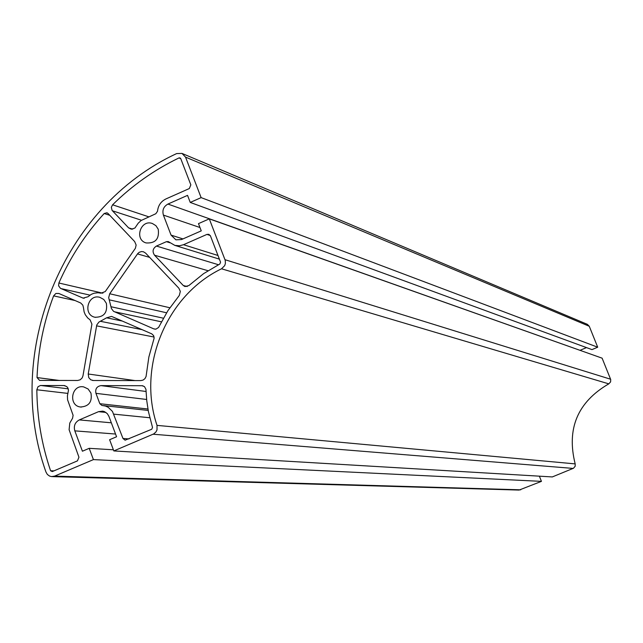 <?xml version="1.0" encoding="UTF-8"?>
<svg xmlns="http://www.w3.org/2000/svg" width="643" height="643" viewBox="0 0 643 643"><rect width="100%" height="100%" fill="white"/><g stroke="black" fill="none" stroke-linecap="round" stroke-linejoin="round"><path stroke-width="0.96" d="M113.393 449.795L89.208 448.324L93.42 459.608L54.591 476.117L51.553 476.6L49.503 476.045L47.349 474.438L45.974 472.058C3.143 352.412 62.492 206.443 176.648 153.581L181.985 153.412L587.364 324.337L589.269 326.266L597.701 347.204L591.954 349.607L190.248 202.432L187.539 195.368L167.936 204.064L580.01 350.322M586.512 347.614L580.09 350.29M113.819 450.928L153.773 433.896L155.984 431.919L157.013 429.894L157.021 425.385C137.096 366.43 166.224 295.41 221.53 268.79L224.688 265.631L225.396 263.453L225.243 260.423L209.288 218.861L602.113 358.167L610.721 379.587L610.609 381.894L608.784 383.855C577.567 402.068 566.362 428.744 575.18 463.892L575.196 466.207L573.492 468.249L552.289 476.937L113.819 450.928L109.615 439.724L116.568 436.758L108.876 416.27L107.317 413.674L104.423 411.608L102.719 411.134L98.524 411.673L105.91 412.42M539.381 476.166L541.438 481.366L519.11 490.07L52.324 476.624M190.834 184.871L189.315 188.552L165.966 198.92C160.935 201.42 158.122 205.527 157.519 211.258L155.823 213.725L141.122 220.517L138.245 223.169L134.901 228.048L131.357 229.221L128.592 227.855L112.107 210.43L111.327 207.311L112.589 204.796C132.201 185.433 154.336 169.816 178.971 157.929L180.032 157.897L180.747 158.636L190.834 184.871M183.496 244.71L206.942 234.406L208.854 234.317L210.446 235.885L220.557 262.175L219.858 264L203.59 273.645L188.825 285.596L184.999 286.553L183.263 285.492L154.545 255.215C152.118 251.558 152.753 248.511 156.426 246.06L166.408 241.672L168.257 241.575L174.864 245.393L179.55 245.763L183.496 244.71L217.985 255.488M134.652 241.559L136.139 245.039L135.392 248.294L105.267 291.552L101.023 293.192L98.009 292.742L94.079 293.224L91.282 294.341L88.019 296.744L83.108 298.127L60.458 288.345L58.609 285.797L58.867 283.008C70.248 257.304 85.358 234.14 104.19 213.516L106.955 212.761L107.984 213.42L134.652 241.559M151.74 429.251L125.096 440.198L122.974 438.47L112.461 411.432L108.209 407.292L105.532 406.063L101.875 405.428L99.842 403.716L95.952 393.347C95.084 388.951 96.763 386.379 100.991 385.615L142.031 385.712L144.458 386.588L145.945 389.32L146.757 400.702L148.412 411.56L152.52 427.474L151.74 429.251M83.494 307.772L84.112 311.879L85.294 314.732L87.721 317.972L90.076 319.828L91.917 324.112L82.971 375.801L82.183 377.891L80.23 379.788L77.666 380.479L39.601 380.415L37.021 377.562C38.178 349.43 43.7 322.207 53.602 295.876L55.869 293.473L58.843 293.473L80.713 302.998L82.843 305.168L83.494 307.772M72.571 418.247L69.79 423.054L69.098 429.717L78.944 457.221L77.449 460.87L52.308 471.568L50.588 470.764C41.682 444.57 37.101 417.572 36.836 389.771L38.001 386.74L40.405 385.511L63.946 385.535L66.743 386.556L67.861 387.906L68.48 390.197L67.419 395.863L67.579 399.809L73.101 415.298L72.571 418.247M112.276 316.702L151.732 333.846L153.637 335.614L154.111 338.25L148.871 356.969L146.065 376.509L144.948 378.631L143.1 380.077L140.849 380.592L93.339 380.503L90.792 379.804L88.75 377.626L88.22 374.001L96.772 324.948L98.918 322.079L106.585 317.819L111.464 316.42L112.276 316.702M145.623 253.133L178.85 288.201L180.329 291.392L179.317 295.426L167.927 310.633L158.564 327.472L155.944 329.136L153.773 328.87L113.546 311.333L111.424 308.552L108.675 297.685L109.704 293.755L137.795 253.519L139.282 252.257L141.556 251.55L143.429 251.767L145.623 253.133M209.288 218.861L198.478 223.627L201.259 230.861L181.519 239.55L175.917 239.831L171.062 235.113L182.958 238.915M167.936 204.064C163.579 206.54 162.068 210.213 163.402 215.092L171.062 235.113M190.248 202.432L201.122 197.618L597.701 347.204M201.122 197.618L185.538 157.117L589.269 326.266M181.985 153.412L185.538 157.117M158.218 229.197C159.496 238.907 155.453 243.488 146.082 242.933C133.985 239.558 140.704 219.006 152.431 223.523L155.927 225.685L158.218 229.197M106.352 303.303C107.727 312.627 103.925 317.272 94.939 317.256C82.593 314.805 87.761 293.706 99.818 297.323L103.78 299.477L106.352 303.303M90.944 393.066C92.399 401.859 88.895 406.505 80.423 407.003C68.029 405.556 71.486 384.281 83.686 386.901L88.091 388.975L90.944 393.066M93.42 459.608L541.438 481.366M89.208 448.324L82.425 451.217L74.821 430.858C73.511 425.955 75.006 422.306 79.314 419.911L98.524 411.673M206.942 234.406L210.277 235.515M183.263 285.492L187.217 286.537M82.344 297.87L84.201 298.28M122.974 438.47L129.018 438.92M113.835 414.148L149.763 417.749M99.842 403.716L147.946 409.012M95.952 393.347L146.628 399.472M50.588 470.764L53.94 470.877M36.836 389.771L67.804 393.395M153.773 328.87L155.325 329.184M114.309 311.742L161.425 321.83M225.01 259.708L610.593 379.217M163.402 215.092L199.973 227.518M54.591 476.117L520.734 489.821M63.946 385.535L64.999 385.671M40.855 385.487L68.254 388.83M137.498 253.905L149.642 257.377M109.704 293.755L169.84 307.756M109.334 299.847L166.569 312.779M111.118 306.767L163.378 318.197M142.031 385.712L143.035 385.848M100.991 385.615L146.041 391.474M104.19 213.516L109.76 215.292M58.867 283.008L102.888 293.2M60.86 288.546L89.98 295.137M106.585 317.819L122.266 321.042M100.525 321.323L142.079 329.65M96.546 325.84L154.103 337.036M88.22 374.001L134.966 380.576M166.408 241.672L169.873 242.741M156.426 246.06L218.411 264.723M154.545 255.215L207.994 270.703M178.971 157.929L180.755 158.668M112.589 204.796L148.774 216.82M112.404 210.783L141.5 220.26M128.592 227.855L132.739 229.149M53.602 295.876L75.086 300.538M37.021 377.562L59.252 380.447M74.821 430.858L115.547 434.041M79.314 419.911L111.327 422.805M153.114 434.226L573.146 468.417M157.021 425.385L575.18 463.892M221.53 268.79L608.784 383.855M103.636 405.604L148.203 410.435M94.939 317.256L95.55 317.385M92.447 380.423L92.905 380.487M174.655 245.329L219.384 259.129M80.423 407.003L81.34 407.091"/></g></svg>
